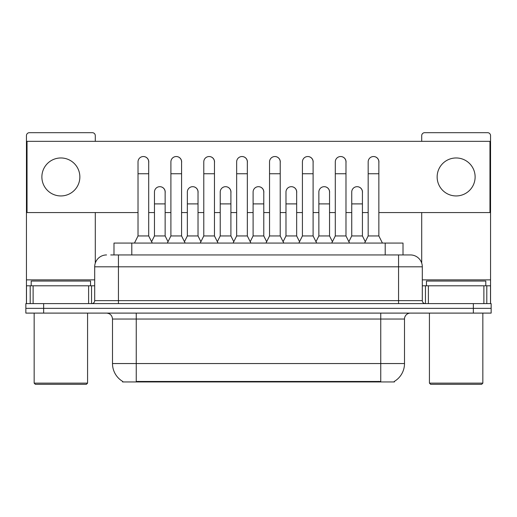 <?xml version="1.0" encoding="UTF-8"?>
<svg xmlns="http://www.w3.org/2000/svg" width="517" height="517" viewBox="0 0 517 517"><rect width="100%" height="100%" fill="white"/><g stroke="black" fill="none" stroke-linecap="round" stroke-linejoin="round"><path stroke-width="0.78" d="M110.722 254.939L118.438 254.939L110.722 254.939L113.992 254.939L113.992 243.068L403.008 243.068L403.008 254.939M394.413 381.365L394.413 381.947L122.587 381.947L122.587 381.365M122.768 381.468A20.77 20.77 0 0 1 112.499 363.548L136.242 363.548L136.242 381.468L380.758 381.468L380.758 363.548L404.501 363.548L404.501 319.034A5.933 5.933 0 0 1 410.433 313.102M112.499 363.548L112.499 319.034C112.15 315.435 110.173 313.451 106.567 313.102M394.232 381.468A20.77 20.77 0 0 0 404.501 363.548M43.654 303.608L491.15 303.608L491.15 308.352L25.85 308.352L25.85 313.102L43.654 313.102L43.654 308.352L25.85 308.352L25.85 303.608L43.654 303.608L43.654 308.352L491.15 308.352L491.15 313.102L43.654 313.102M106.567 254.939A11.872 11.872 0 0 0 94.695 266.811L94.695 300.635A2.966 2.966 0 0 1 91.729 303.608M422.305 266.811L118.438 266.811L118.438 254.939L410.433 254.939A11.872 11.872 0 0 1 422.305 266.811L422.305 300.635C422.467 302.426 423.455 303.414 425.271 303.608M118.438 303.608L118.438 300.635L398.562 300.635L398.562 254.939L410.252 254.939M134.459 243.068L138.02 235.946L148.702 235.946L152.263 243.068M148.702 235.946L148.702 161.879A5.344 5.344 0 0 0 143.364 156.535A5.344 5.344 0 0 1 143.7 156.548M138.02 235.946L138.02 173.751L148.702 173.751M138.02 173.751L138.02 161.879A5.344 5.344 0 0 1 143.364 156.535M151.584 241.704L154.46 235.946L165.143 235.946L168.019 241.704M165.143 235.946L165.143 192.027A5.344 5.344 0 0 0 160.134 186.695A5.344 5.344 0 0 1 165.143 192.027M154.46 235.946L154.46 203.898L165.143 203.898M154.46 203.898L154.46 192.027A5.344 5.344 0 0 1 160.134 186.695M167.34 243.068L170.901 235.946L181.583 235.946L185.144 243.068M181.583 235.946L181.583 161.879A5.344 5.344 0 0 0 176.239 156.535A5.344 5.344 0 0 1 176.575 156.548M170.901 235.946L170.901 173.751L181.583 173.751M170.901 173.751L170.901 161.879A5.344 5.344 0 0 1 176.239 156.535M200.221 243.068L203.782 235.946L214.465 235.946L218.025 243.068M214.465 235.946L214.465 161.879A5.344 5.344 0 0 0 209.12 156.535A5.344 5.344 0 0 1 209.456 156.548M203.782 235.946L203.782 173.751L214.465 173.751M203.782 173.751L203.782 161.879A5.344 5.344 0 0 1 209.12 156.535M233.096 243.068L236.657 235.946L247.339 235.946L250.9 243.068M247.339 235.946L247.339 161.879A5.344 5.344 0 0 0 242.001 156.535A5.344 5.344 0 0 1 242.337 156.548M236.657 235.946L236.657 173.751L247.339 173.751M236.657 173.751L236.657 161.879A5.344 5.344 0 0 1 242.001 156.535M265.977 243.068L269.538 235.946L280.22 235.946L283.781 243.068M280.22 235.946L280.22 161.879A5.344 5.344 0 0 0 274.882 156.535A5.344 5.344 0 0 1 275.218 156.548M269.538 235.946L269.538 173.751L280.22 173.751M269.538 173.751L269.538 161.879A5.344 5.344 0 0 1 274.882 156.535M184.459 241.704L187.341 235.946L198.024 235.946L200.9 241.704M198.024 235.946L198.024 192.027A5.344 5.344 0 0 0 193.015 186.695A5.344 5.344 0 0 1 198.024 192.027M187.341 235.946L187.341 203.898L198.024 203.898M187.341 203.898L187.341 192.027A5.344 5.344 0 0 1 193.015 186.695M217.34 241.704L220.223 235.946L230.905 235.946L233.781 241.704M230.905 235.946L230.905 192.027A5.344 5.344 0 0 0 225.897 186.695A5.344 5.344 0 0 1 230.905 192.027M220.223 235.946L220.223 203.898L230.905 203.898M220.223 203.898L220.223 192.027A5.344 5.344 0 0 1 225.897 186.695M250.222 241.704L253.097 235.946L263.78 235.946L266.662 241.704M263.78 235.946L263.78 192.027A5.344 5.344 0 0 0 258.778 186.695A5.344 5.344 0 0 1 263.78 192.027M253.097 235.946L253.097 203.898L263.78 203.898M253.097 203.898L253.097 192.027A5.344 5.344 0 0 1 258.778 186.695M88.614 303.608L88.614 285.798L33.12 285.798L33.12 303.608M95.29 141.341L95.29 135.648A2.966 2.966 0 0 0 92.323 132.682L29.411 132.682A2.966 2.966 0 0 0 26.445 135.648L26.445 285.798L33.12 285.798M95.29 212.565L95.29 263.101M88.614 285.798L94.695 285.798M26.445 303.608L26.445 285.798M483.88 303.608L483.88 285.798L428.386 285.798L428.386 303.608M490.555 303.608L490.555 285.798L490.555 303.608M483.88 285.798L490.555 285.798L490.555 135.648A2.966 2.966 0 0 0 487.589 132.682L424.677 132.682A2.966 2.966 0 0 0 421.71 135.648L421.71 141.341M421.71 212.565L421.71 263.101M422.305 285.798L428.386 285.798M90.54 285.798L90.54 281.054L31.194 281.054L31.194 285.798M34.161 313.102L34.161 383.136L87.573 383.136L87.573 313.102M87.573 383.136L86.384 384.318L35.343 384.318L34.161 383.136M485.806 285.798L485.806 281.054L426.46 281.054L426.46 285.798M429.427 313.102L429.427 383.136L482.839 383.136L482.839 313.102M482.839 383.136L481.657 384.318L430.616 384.318L429.427 383.136M362.423 192.822A5.344 5.344 0 0 0 357.111 186.689M329.542 192.822A5.344 5.344 0 0 0 324.23 186.689M296.661 192.822A5.344 5.344 0 0 0 291.349 186.689M373.578 156.535A5.344 5.344 0 0 0 373.552 156.535A5.344 5.344 0 0 1 378.858 162.674M345.983 162.674A5.344 5.344 0 0 0 340.671 156.535M263.78 192.822A5.344 5.344 0 0 0 258.468 186.689M225.619 186.689A5.344 5.344 0 0 0 225.593 186.689A5.344 5.344 0 0 1 230.905 192.822M198.024 192.822A5.344 5.344 0 0 0 192.712 186.689M280.22 162.674A5.344 5.344 0 0 0 274.908 156.535M247.339 162.674A5.344 5.344 0 0 0 242.034 156.535M214.465 162.674A5.344 5.344 0 0 0 209.152 156.535M181.583 162.674A5.344 5.344 0 0 0 176.271 156.535M313.102 162.674A5.344 5.344 0 0 0 307.789 156.535M165.143 192.822A5.344 5.344 0 0 0 159.831 186.689M148.702 162.674A5.344 5.344 0 0 0 143.39 156.535M456.136 157.963A18.993 18.993 0 0 0 437.143 176.956A18.993 18.993 0 0 0 456.136 195.943A18.993 18.993 0 0 0 475.123 176.956A18.993 18.993 0 0 0 456.136 157.963M60.864 157.963A18.993 18.993 0 0 0 41.877 176.956A18.993 18.993 0 0 0 60.864 195.943A18.993 18.993 0 0 0 79.857 176.956A18.993 18.993 0 0 0 60.864 157.963M378.858 212.565L489.961 212.565L489.961 141.341L27.039 141.341L27.039 212.565L138.02 212.565M148.702 212.565L154.46 212.565M165.143 212.565L170.901 212.565M181.583 212.565L187.341 212.565M198.024 212.565L203.782 212.565M214.465 212.565L220.223 212.565M230.905 212.565L236.657 212.565M247.339 212.565L253.097 212.565M263.78 212.565L269.538 212.565M280.22 212.565L285.979 212.565M296.661 212.565L302.419 212.565M313.102 212.565L318.86 212.565M329.542 212.565L335.3 212.565M345.983 212.565L351.741 212.565M362.423 212.565L368.175 212.565M298.858 243.068L302.419 235.946L313.102 235.946L316.663 243.068M313.102 235.946L313.102 161.879A5.344 5.344 0 0 0 307.757 156.535A5.344 5.344 0 0 1 308.093 156.548M302.419 235.946L302.419 173.751L313.102 173.751M302.419 173.751L302.419 161.879A5.344 5.344 0 0 1 307.757 156.535M331.74 243.068L335.3 235.946L345.983 235.946L349.544 243.068M345.983 235.946L345.983 161.879A5.344 5.344 0 0 0 340.638 156.535A5.344 5.344 0 0 1 340.974 156.548M335.3 235.946L335.3 173.751L345.983 173.751M335.3 173.751L335.3 161.879A5.344 5.344 0 0 1 340.638 156.535M364.614 243.068L368.175 235.946L378.858 235.946L382.425 243.068M378.858 235.946L378.858 161.879A5.344 5.344 0 0 0 373.52 156.535A5.344 5.344 0 0 1 373.856 156.548M368.175 235.946L368.175 173.751L378.858 173.751M368.175 173.751L368.175 161.879A5.344 5.344 0 0 1 373.52 156.535M283.103 241.704L285.979 235.946L296.661 235.946L299.543 241.704M296.661 235.946L296.661 192.027A5.344 5.344 0 0 0 291.653 186.695A5.344 5.344 0 0 1 296.661 192.027M285.979 235.946L285.979 203.898L296.661 203.898M285.979 203.898L285.979 192.027A5.344 5.344 0 0 1 291.653 186.695M315.977 241.704L318.86 235.946L329.542 235.946L332.418 241.704M329.542 235.946L329.542 192.027A5.344 5.344 0 0 0 324.534 186.695A5.344 5.344 0 0 1 329.542 192.027M318.86 235.946L318.86 203.898L329.542 203.898M318.86 203.898L318.86 192.027A5.344 5.344 0 0 1 324.534 186.695M348.859 241.704L351.741 235.946L362.423 235.946L365.299 241.704M362.423 235.946L362.423 192.027A5.344 5.344 0 0 0 357.415 186.695A5.344 5.344 0 0 1 362.423 192.027M351.741 235.946L351.741 203.898L362.423 203.898M351.741 203.898L351.741 192.027A5.344 5.344 0 0 1 357.415 186.695M378.386 381.947L378.386 381.365M138.614 381.947L138.614 381.365M131.796 254.939L131.796 243.068M385.204 254.939L385.204 243.068M380.758 313.102L380.758 319.034L112.499 319.034M404.501 319.034L380.758 319.034L380.758 363.548L136.242 363.548L136.242 313.102M473.346 313.102L473.346 303.608M94.695 300.635L118.438 300.635L118.438 266.811L94.695 266.811M398.562 303.608L398.562 300.635L422.305 300.635M94.695 279.865L26.445 279.865M91.535 285.798L91.535 303.608M26.49 285.798L26.49 303.608M30.199 303.608L30.199 285.798M490.555 279.865L422.305 279.865M490.51 303.608L490.51 285.798M486.801 285.798L486.801 303.608M425.465 303.608L425.465 285.798"/></g></svg>
